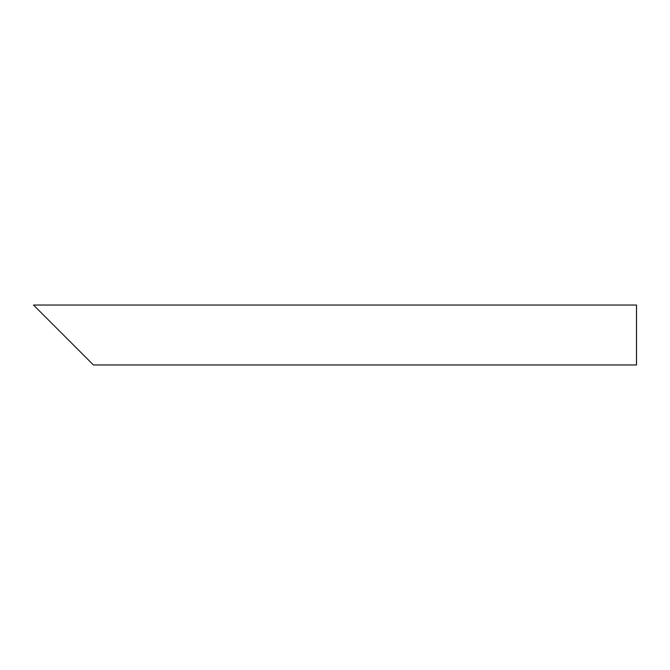 <?xml version="1.0" encoding="UTF-8"?>
<svg xmlns="http://www.w3.org/2000/svg" width="670" height="670" viewBox="0 0 670 670"><rect width="100%" height="100%" fill="white"/><g stroke="black" fill="none" stroke-linecap="round" stroke-linejoin="round"><path stroke-width="1" d="M63.466 335L33.5 305.034L636.5 305.034L636.5 364.966L93.423 364.966L41.641 313.175"/></g></svg>
